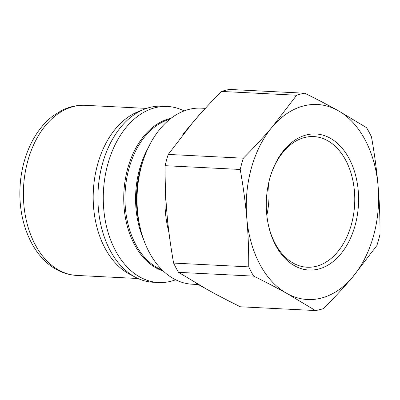 <?xml version="1.0" encoding="UTF-8"?>
<svg xmlns="http://www.w3.org/2000/svg" width="400" height="400" viewBox="0 0 400 400"><rect width="100%" height="100%" fill="white"/><g stroke="black" fill="none" stroke-linecap="round" stroke-linejoin="round"><path stroke-width="0.6" d="M175.64 279.765A88.145 59.645 -87.1 0 1 158.58 282.525L153.22 282.255A88.145 59.645 -87.1 0 1 135.635 277.345L129.625 274.19A85.16 57.63 -87.1 0 1 128.625 273.65A85.16 57.63 -87.1 0 1 93.385 190.195A85.16 57.63 -87.1 0 1 137.79 111.85L144.08 109.315A88.145 59.645 -87.1 0 1 162.075 106.19L167.43 106.46A88.145 59.645 -87.1 0 1 184.13 110.915M135.635 277.345A88.145 59.645 -87.1 0 1 134.595 276.785A88.145 59.645 -87.1 0 1 98.12 190.405A88.145 59.645 -87.1 0 1 144.08 109.315M158.58 282.525A88.145 59.645 -87.1 0 1 139.955 277.055A88.145 59.645 -87.1 0 1 104.915 177.425A88.145 59.645 -87.1 0 1 167.43 106.46M198.285 284.52L192.34 284.225A88.145 59.645 -87.1 0 1 173.715 278.75A88.145 59.645 -87.1 0 1 140.27 228.125A88.145 59.645 -87.1 0 1 143.755 158.75A88.145 59.645 -87.1 0 1 201.19 108.155L205.33 108.365M248.735 266.865L173.61 263.085A109.435 74.055 92.9 0 0 178.55 272.35L253.675 276.125A109.435 74.055 -87.1 0 1 248.735 266.865C248.8 249.855 248.155 233.665 246.8 218.28C245.465 202.9 243.27 186.625 240.22 169.46A109.435 74.055 -87.1 0 1 243.365 158.195C254.27 147.23 263.93 136.775 272.335 126.83L296.655 95.225A109.435 74.055 -87.1 0 1 304.74 93.22C317.14 99.34 328.215 105.115 337.97 110.555L366.545 127.65A109.435 74.055 -87.1 0 1 371.485 136.915C374.54 154.075 376.73 170.35 378.07 185.73A97.635 66.07 92.9 0 0 337.97 110.555A97.635 66.07 92.9 0 0 272.335 126.83A97.635 66.07 92.9 0 0 246.8 218.28A97.635 66.07 92.9 0 0 286.9 293.455A97.635 66.07 92.9 0 0 352.535 277.18A97.635 66.07 92.9 0 0 378.07 185.73C379.42 201.115 380.065 217.31 380 234.315A109.435 74.055 -87.1 0 1 376.855 245.58L352.535 277.18C344.125 287.125 334.47 297.585 323.565 308.55A109.435 74.055 -87.1 0 1 315.48 310.555L240.355 306.78C227.955 300.66 216.88 294.885 207.13 289.445L196.92 283.76A98.995 66.99 -87.1 0 1 196.43 283.33M294.62 265.81A68.12 46.095 92.9 0 0 354.515 227.485A68.12 46.095 92.9 0 0 332.575 139.61A68.12 46.095 92.9 0 0 271.47 173.07A68.12 46.095 92.9 0 0 268.77 226.685A68.12 46.095 92.9 0 0 294.62 265.81M271.285 173.605A65.41 44.26 -87.1 0 1 313.725 136.58A65.41 44.26 -87.1 0 1 354.645 204.125A65.41 44.26 -87.1 0 1 307.155 267.23A65.41 44.26 -87.1 0 1 293.335 263.17A65.41 44.26 -87.1 0 1 268.645 226.135M268.4 184.185A65.41 44.26 -87.1 0 1 266.835 215.32M169.04 233.13A98.995 66.99 -87.1 0 1 168.435 230.36L165.625 198.18A98.995 66.99 -87.1 0 1 165.735 195.145M182.865 134.705A98.995 66.99 -87.1 0 1 183.76 133.22L201.365 112.415A98.995 66.99 -87.1 0 1 202.435 111.54M217.85 295.275A98.995 66.99 -87.1 0 1 217.34 295.135L196.92 283.76M315.48 310.555L286.9 293.455C277.15 288.02 266.075 282.24 253.675 276.125M178.55 272.35L207.13 289.445L217.34 295.135M304.74 93.22L229.62 89.445A109.435 74.055 92.9 0 0 221.535 91.45C210.63 102.415 200.97 112.875 192.565 122.82L168.245 154.42A109.435 74.055 92.9 0 0 165.095 165.685L240.22 169.46M165.095 165.685C165.03 182.69 165.675 198.885 167.03 214.27C168.365 229.65 170.56 245.925 173.61 263.085M221.535 91.45L296.655 95.225M243.365 158.195L168.245 154.42M183.76 133.22L201.365 112.415M168.435 230.36L165.625 198.18M58.825 270.14A85.16 57.63 -87.1 0 1 24.97 173.885A85.16 57.63 -87.1 0 1 85.37 105.32C77.16 104.955 69.255 106.685 61.65 110.52L53.155 115.82C33.73 130.23 21.17 158.655 20 188.09C18.28 222.485 32.455 256.41 56.38 269.455C62.835 273.05 69.645 275.04 76.82 275.43A85.16 57.63 -87.1 0 1 58.825 270.14M163.265 271.045A77.66 52.55 -87.1 0 1 156.05 267.905A77.66 52.55 -87.1 0 1 124.295 186.925A77.66 52.55 -87.1 0 1 170.945 118.355M162.155 269.975A77.295 52.305 -87.1 0 1 157.14 267.615A77.295 52.305 -87.1 0 1 125.38 188.665A77.295 52.305 -87.1 0 1 169.73 119.31M143.51 239.21A77.295 52.305 -87.1 0 1 148.095 148.045M140.27 228.125L139.32 224.11A78.09 52.845 -87.1 0 1 142.41 162.65L143.755 158.75M168.705 231.62A88.145 59.645 -87.1 0 1 165.485 189.34M146.555 108.4L85.37 105.32M138.005 278.505L76.82 275.43"/></g></svg>

